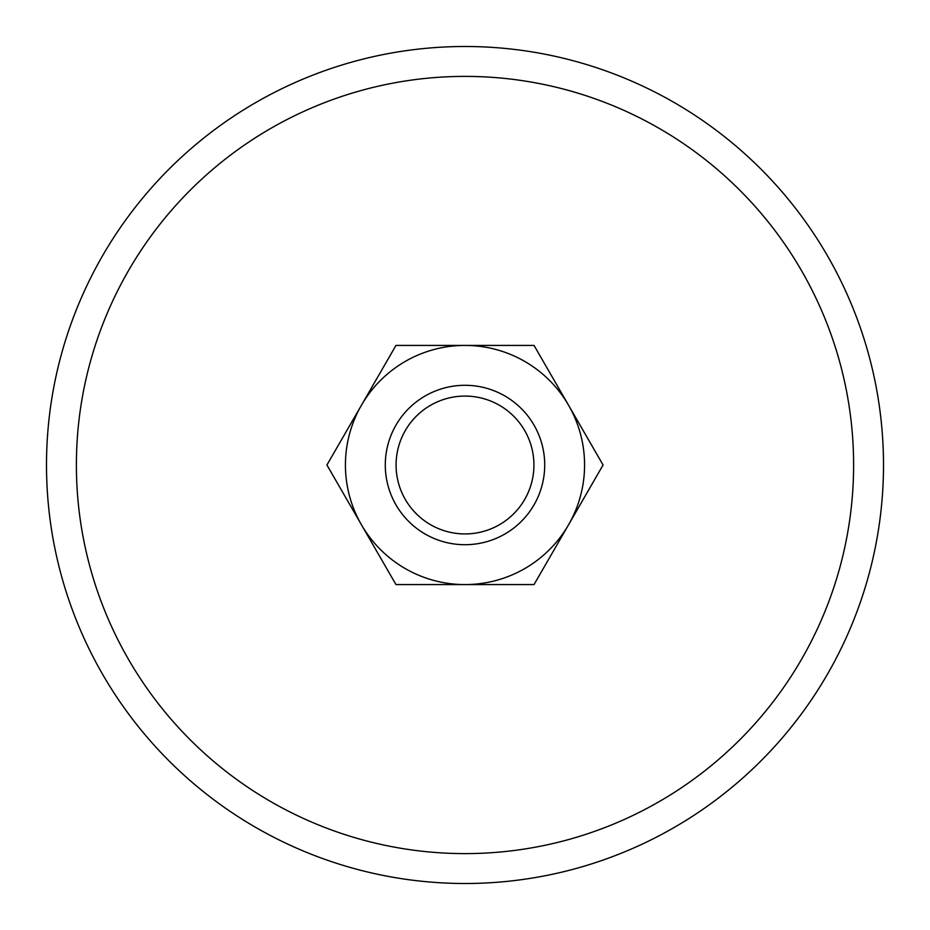 <?xml version="1.0" encoding="UTF-8"?>
<svg xmlns="http://www.w3.org/2000/svg" width="930" height="930" viewBox="0 0 930 930"><rect width="100%" height="100%" fill="white"/><g stroke="black" fill="none" stroke-linecap="round" stroke-linejoin="round"><path stroke-width="1.4" d="M883.5 465A418.5 418.5 0 0 0 465 46.5A418.5 418.5 0 0 0 46.5 465A418.5 418.5 0 0 0 465 883.5A418.5 418.5 0 0 0 883.5 465M76.388 465A388.612 388.612 0 0 1 465 76.388A388.612 388.612 0 0 1 853.612 465A388.612 388.612 0 0 1 465 853.612A388.612 388.612 0 0 1 76.388 465M385.287 465A79.713 79.713 0 0 0 465 544.713A79.713 79.713 0 0 0 544.713 465A79.713 79.713 0 0 0 465 385.287A79.713 79.713 0 0 0 385.287 465M396.075 465A68.925 68.925 0 0 0 465 533.925A68.925 68.925 0 0 0 533.925 465A68.925 68.925 0 0 0 465 396.075A68.925 68.925 0 0 0 396.075 465M603.07 465L534.029 345.425L465 345.425A119.575 119.575 0 0 0 361.445 524.787A119.575 119.575 0 0 0 465 584.575L534.029 584.575L568.556 524.787A119.575 119.575 0 0 0 465 345.425L395.971 345.425L326.93 465L395.971 584.575L465 584.575A119.575 119.575 0 0 0 568.556 524.787L603.07 465"/></g></svg>
